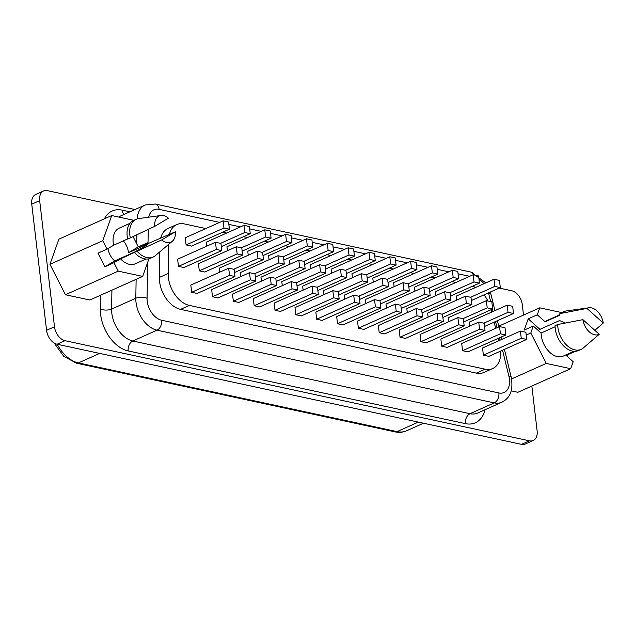 <?xml version="1.0" encoding="UTF-8"?>
<svg xmlns="http://www.w3.org/2000/svg" width="635" height="635" viewBox="0 0 635 635"><rect width="100%" height="100%" fill="white"/><g stroke="black" fill="none" stroke-linecap="round" stroke-linejoin="round"><path stroke-width="0.95" d="M107.958 248.587A14.399 9.406 65.9 0 0 114.721 260.929L134.35 252.151C143.026 247.587 147.614 244.856 148.098 243.959L128.468 252.73A14.399 9.406 65.9 0 0 128.421 252.246A14.399 9.406 65.9 0 0 123.325 240.871M147.757 243.626L147.352 242.832L140.803 246.729L175.347 231.783A14.327 9.366 -114.1 0 1 172.395 241.197A14.327 9.366 -114.1 0 1 161.687 239.927L175.347 231.783M555.085 326.787L541.099 333.042A19.55 12.779 65.9 0 0 541.258 335.248A19.55 12.779 65.9 0 0 563.205 356.116L573.945 351.314M557.871 327.279A20.701 13.525 65.9 0 0 581.104 349.369A20.701 13.525 65.9 0 0 583.255 348.012L599.25 334.272A14.327 9.366 65.9 0 1 582.914 319.659L557.697 324.501A20.701 13.525 65.9 0 0 557.871 327.279M557.697 324.501L555.053 325.684A20.701 13.525 65.9 0 0 555.228 328.462A20.701 13.525 65.9 0 0 578.461 350.552L581.104 349.369M541.099 333.042L533.273 326.033L530.797 332.986L546.259 363.418L570.69 368.689L573.175 361.728L565.666 355.013M582.914 319.659L599.25 334.272M133.874 220.321L111.72 215.543L102.775 240.713L107.053 249.126L97.988 253.174L104.902 266.779L113.975 262.723L120.523 258.826A19.55 12.779 -114.1 0 0 135.184 263.827L145.915 259.032M113.975 262.723L118.253 271.137L142.684 276.408L148.947 258.778M161.687 239.927L120.523 258.826M172.395 241.197L155.226 255.73A20.701 13.525 -114.1 0 1 153.083 257.08A20.701 13.525 -114.1 0 1 137.255 251.444M153.083 257.08L150.439 258.262A20.701 13.525 -114.1 0 1 134.612 252.627M531.852 386.048L537.115 430.824A12.74 8.326 -114.1 0 1 533.209 440.492L525.288 444.032A12.74 8.326 -114.1 0 1 521.494 444.357L57.071 344.226A12.74 8.326 -114.1 0 1 46.569 330.311L31.75 204.176A12.74 8.326 -114.1 0 1 35.647 194.508L43.577 190.968A12.74 8.326 -114.1 0 1 47.371 190.643L134.993 209.534M561.896 312.61L539.758 307.832L537.274 314.793L545.1 321.794L559.887 315.182L559.054 314.436L561.697 313.253L586.915 308.412A14.327 9.366 65.9 0 1 588.931 307.777L566.658 310.872A20.701 13.525 65.9 0 0 564.213 311.571A20.701 13.525 65.9 0 0 561.697 313.253M559.578 314.897L547.251 320.413A19.55 12.779 65.9 0 0 545.1 321.794M129.961 223.322L119.221 228.124A19.55 12.779 -114.1 0 0 113.602 245.221L107.053 249.126M511.167 390.85L517.866 392.295L570.69 368.689M533.209 440.492A12.74 8.326 -114.1 0 1 529.415 440.817L64.992 340.685A12.74 8.326 -114.1 0 1 54.491 326.771L39.672 200.636A12.74 8.326 -114.1 0 1 43.577 190.968M499.237 288.068L511.794 290.774A12.74 8.326 -114.1 0 1 522.295 304.689L523.518 315.095M111.72 215.543L58.896 239.157L49.951 264.319L65.429 294.751L89.86 300.014L142.684 276.408M159.806 251.857L159.361 277.424A25.479 16.645 65.9 0 0 180.578 309.356L476.321 373.118A25.479 16.645 65.9 0 0 483.91 372.467L492.712 368.53A25.479 16.645 65.9 0 0 500.682 351.06M205.835 228.56L184.348 223.925A25.479 16.645 65.9 0 0 176.76 224.584L167.957 228.513A25.479 16.645 65.9 0 0 160.766 237.768M168.672 244.356L168.164 273.494A25.479 16.645 65.9 0 0 189.389 305.419L485.124 369.181A25.479 16.645 65.9 0 0 492.712 368.53M498.721 340.765L498.142 338.391M495.673 328.319L494.165 322.151M491.704 312.087L491.125 309.705M487.934 301.006A25.479 16.645 65.9 0 0 484.013 294.87M475.544 287.488A25.479 16.645 65.9 0 0 472.567 286.179M455.882 282.472L451.898 281.615M435.046 277.979L431.062 277.122M414.211 273.487L410.226 272.629M393.367 268.994L389.39 268.137M372.531 264.501L368.554 263.644M351.695 260.009L347.71 259.151M330.859 255.516L326.874 254.659M310.023 251.023L306.038 250.166M289.187 246.531L285.202 245.674M268.351 242.038L264.366 241.181M247.507 237.546L243.53 236.688M226.671 233.053L222.687 232.196M176.76 224.584A25.479 16.645 65.9 0 0 169.474 234.188M456.613 300.157L456.144 296.164L493.998 279.241L499.459 280.416L500.301 287.591L471.353 300.53M435.777 295.664L435.308 291.671L473.162 274.749L478.623 275.923L479.465 283.099L450.517 296.037M414.941 291.171L414.464 287.179L452.326 270.256L457.779 271.431L458.629 278.606L429.681 291.544M394.097 286.679L393.629 282.686L431.483 265.763L436.943 266.938L437.785 274.114L408.845 287.052M373.261 282.186L372.793 278.193L410.647 261.271L416.108 262.445L416.949 269.621L388.009 282.559M352.425 277.693L351.957 273.701L389.811 256.778L395.272 257.953L396.113 265.128L367.173 278.066M186.103 244.935L191.564 246.11L229.418 229.187L228.576 222.012L223.115 220.837L185.261 237.76L186.103 244.935L223.957 228.013L223.115 220.837M206.565 246.245L206.097 242.252L243.951 225.33L249.412 226.505L250.253 233.68L221.313 246.618M227.401 250.738L226.933 246.745L264.787 229.822L270.248 230.997L271.089 238.173L242.149 251.111M248.237 255.23L247.769 251.238L285.623 234.315L291.084 235.49L291.925 242.665L262.985 255.603M269.073 259.723L268.605 255.73L306.467 238.808L311.92 239.982L312.769 247.158L283.821 260.096M289.917 264.216L289.441 260.223L327.303 243.3L332.764 244.475L333.605 251.65L304.657 264.589M310.753 268.708L310.285 264.716L348.139 247.793L353.6 248.968L354.441 256.143L325.493 269.081M469.813 326.08L469.344 322.08L507.198 305.157L512.659 306.34L513.501 313.507L484.553 326.446M483.386 355.171L488.847 356.354L526.701 339.431L525.859 332.256L520.398 331.081L482.544 348.004L483.386 355.171L521.24 338.257L520.398 331.081M448.977 321.588L448.5 317.587L486.362 300.665L491.823 301.847L492.665 309.015L463.717 321.953M462.55 350.679L468.003 351.861L505.865 334.939L505.015 327.763L499.562 326.588L461.701 343.511L462.55 350.679L500.404 333.764L499.562 326.588M428.133 317.095L427.665 313.095L465.526 296.172L470.979 297.355L471.829 304.522L442.881 317.46M441.706 346.186L447.167 347.369L485.021 330.446L484.18 323.271L478.719 322.096L440.865 339.019L441.706 346.186L479.568 329.271L478.719 322.096M407.297 312.603L406.829 308.602L444.683 291.679L450.144 292.862L450.985 300.03L422.045 312.968M420.87 341.693L426.331 342.876L464.185 325.953L463.344 318.778L457.883 317.603L420.029 334.526L420.87 341.693L458.724 324.779L457.883 317.603M386.461 308.11L385.993 304.109L423.847 287.187L429.308 288.369L430.149 295.537L401.209 308.475M400.034 337.201L405.495 338.384L443.349 321.461L442.508 314.285L437.047 313.111L399.193 330.033L400.034 337.201L437.888 320.286L437.047 313.111M365.625 303.617L365.157 299.617L403.011 282.694L408.472 283.877L409.313 291.044L380.373 303.982M379.198 332.708L384.659 333.891L422.513 316.968L421.672 309.793L416.211 308.618L378.357 325.541L379.198 332.708L417.052 315.793L416.211 308.618M344.789 299.125L344.321 295.124L382.175 278.201L387.636 279.384L388.477 286.552L359.529 299.49M358.362 328.216L363.823 329.398L401.677 312.476L400.836 305.3L395.375 304.125L357.521 321.048L358.362 328.216L396.216 311.301L395.375 304.125M178.467 266.359L183.92 267.533L221.782 250.611L220.94 243.443L215.479 242.26L177.625 259.183L178.467 266.359L216.321 249.436L215.479 242.26M191.667 292.275L197.12 293.457L234.982 276.535L234.132 269.359L228.679 268.184L190.817 285.107L191.667 292.275L229.521 275.36L228.679 268.184M199.303 270.851L204.764 272.026L242.618 255.103L241.776 247.936L236.315 246.753L198.461 263.676L199.303 270.851L237.157 253.929L236.315 246.753M212.503 296.767L217.964 297.95L255.818 281.027L254.976 273.852L249.515 272.677L211.661 289.6L212.503 296.767L250.357 279.852L249.515 272.677M219.766 272.169L219.297 268.168L257.151 251.246L262.612 252.428L263.454 259.596L234.505 272.534M233.339 301.26L238.8 302.443L276.654 285.52L275.812 278.344L270.351 277.17L232.497 294.092L233.339 301.26L271.193 284.345L270.351 277.17M240.601 276.662L240.133 272.661L277.987 255.738L283.448 256.921L284.29 264.089L255.349 277.027M254.175 305.752L259.636 306.935L297.49 290.012L296.648 282.837L291.187 281.662L253.333 298.585L254.175 305.752L292.029 288.838L291.187 281.662M261.437 281.154L260.969 277.154L298.823 260.231L304.284 261.414L305.125 268.581L276.185 281.519M275.011 310.245L280.472 311.428L318.325 294.505L317.484 287.33L312.023 286.155L274.169 303.078L275.011 310.245L312.865 293.33L312.023 286.155M282.273 285.647L281.805 281.646L319.659 264.724L325.12 265.906L325.961 273.074L297.021 286.012M295.846 314.738L301.308 315.92L339.161 298.998L338.32 291.822L332.859 290.647L295.005 307.57L295.846 314.738L333.708 297.823L332.859 290.647M303.117 290.139L302.641 286.139L340.503 269.216L345.956 270.399L346.805 277.566L317.857 290.505M316.682 319.23L322.143 320.413L360.005 303.49L359.156 296.315L353.703 295.14L315.841 312.063L316.682 319.23L354.544 302.316L353.703 295.14M331.589 273.201L331.121 269.208L368.975 252.285L374.436 253.46L375.277 260.636L346.329 273.574M323.953 294.632L323.485 290.632L361.339 273.709L366.8 274.891L367.641 282.059L338.693 294.997M337.526 323.723L342.979 324.906L380.841 307.983L380 300.807L374.539 299.633L336.677 316.555L337.526 323.723L375.38 306.808L374.539 299.633M375.38 306.808L380.841 307.983M361.339 273.709L362.18 280.884L337.907 291.735M362.18 280.884L367.641 282.059M368.975 252.285L369.816 259.461L345.551 270.312M369.816 259.461L375.277 260.636M354.544 302.316L360.005 303.49M340.503 269.216L341.344 276.392L317.071 287.242M341.344 276.392L346.805 277.566M333.708 297.823L339.161 298.998M319.659 264.724L320.508 271.899L296.235 282.75M320.508 271.899L325.961 273.074M312.865 293.33L318.325 294.505M298.823 260.231L299.664 267.406L275.399 278.257M299.664 267.406L305.125 268.581M292.029 288.838L297.49 290.012M277.987 255.738L278.828 262.914L254.564 273.764M278.828 262.914L284.29 264.089M271.193 284.345L276.654 285.52M257.151 251.246L257.993 258.421L233.728 269.272M257.993 258.421L263.454 259.596M250.357 279.852L255.818 281.027M237.157 253.929L242.618 255.103M229.521 275.36L234.982 276.535M216.321 249.436L221.782 250.611M396.216 311.301L401.677 312.476M382.175 278.201L383.016 285.377L358.743 296.227M383.016 285.377L388.477 286.552M417.052 315.793L422.513 316.968M403.011 282.694L403.852 289.87L379.587 300.72M403.852 289.87L409.313 291.044M437.888 320.286L443.349 321.461M423.847 287.187L424.688 294.362L400.423 305.213M424.688 294.362L430.149 295.537M458.724 324.779L464.185 325.953M444.683 291.679L445.532 298.855L421.259 309.705M445.532 298.855L450.985 300.03M479.568 329.271L485.021 330.446M465.526 296.172L466.368 303.347L442.095 314.198M466.368 303.347L471.829 304.522M500.404 333.764L505.865 334.939M486.362 300.665L487.204 307.84L462.931 318.691M487.204 307.84L492.665 309.015M521.24 338.257L526.701 339.431M507.198 305.157L508.04 312.333L483.767 323.183M508.04 312.333L513.501 313.507M348.139 247.793L348.98 254.968L324.707 265.819M348.98 254.968L354.441 256.143M327.303 243.3L328.144 250.476L303.871 261.326M328.144 250.476L333.605 251.65M306.467 238.808L307.308 245.983L283.035 256.834M307.308 245.983L312.769 247.158M285.623 234.315L286.472 241.49L262.199 252.341M286.472 241.49L291.925 242.665M264.787 229.822L265.628 236.998L241.363 247.848M265.628 236.998L271.089 238.173M243.951 225.33L244.792 232.505L220.528 243.356M244.792 232.505L250.253 233.68M223.957 228.013L229.418 229.187M389.811 256.778L390.652 263.954L366.387 274.804M390.652 263.954L396.113 265.128M410.647 261.271L411.488 268.446L387.223 279.297M411.488 268.446L416.949 269.621M431.483 265.763L432.332 272.939L408.059 283.789M432.332 272.939L437.785 274.114M452.326 270.256L453.168 277.431L428.895 288.282M453.168 277.431L458.629 278.606M473.162 274.749L474.004 281.924L449.731 292.775M474.004 281.924L479.465 283.099M493.998 279.241L494.84 286.417L470.567 297.267M494.84 286.417L500.301 287.591M533.273 326.033L524.2 330.089L528.209 318.841L537.274 314.793M539.758 307.832L498.745 326.16M530.797 332.986L526.185 335.042M546.259 363.418L511.588 378.92M567.388 356.552L568.111 354.536L567.65 354.124M575.31 351.322L568.111 354.536M102.775 240.713L49.951 264.319M118.253 271.137L65.429 294.751M133.04 236.569L138.279 246.88L147.352 242.832M154.765 226.33A14.327 9.366 -114.1 0 1 160.901 215.487A14.327 9.366 -114.1 0 1 168.426 218.186L154.765 226.33L130.334 237.847A20.701 13.525 -114.1 0 1 136.184 219.289A20.701 13.525 -114.1 0 1 138.628 218.591L160.901 215.487M130.334 237.847L127.691 239.03A20.701 13.525 -114.1 0 1 133.541 220.464L136.184 219.289M113.602 245.221L127.675 238.935M586.915 308.412L603.25 323.024A14.327 9.366 65.9 0 0 588.931 307.777M603.25 323.024L594.844 330.335M564.213 311.571L561.57 312.753A20.701 13.525 65.9 0 0 559.054 314.436M565.364 322.985L559.57 320.564L539.94 329.335L528.209 318.841M538.321 330.549A14.399 9.406 -114.1 0 1 539.94 329.335M128.468 252.73L138.279 246.88M104.902 266.779L114.721 260.929M136.017 302.339A25.479 16.645 -114.1 0 1 135.803 298.252L111.593 309.07A25.479 16.645 65.9 0 0 111.808 313.166A25.479 16.645 65.9 0 0 132.81 340.995L470.035 413.702A25.479 16.645 65.9 0 0 477.623 413.052L501.833 402.233A25.479 16.645 -114.1 0 1 494.244 402.884L470.035 413.702A7.961 5.437 102.2 0 0 465.407 423.64L128.183 350.933A7.961 5.437 102.2 0 1 132.81 340.995L157.02 330.176A25.479 16.645 -114.1 0 1 136.017 302.339M147.677 262.358L147.058 298.299A17.518 11.446 65.9 0 0 147.201 301.109A17.518 11.446 65.9 0 0 161.647 320.246L498.872 392.954A17.518 11.446 65.9 0 0 508.921 376.317L502.539 350.226M147.058 298.299A7.961 3.508 -179 0 0 135.803 298.252L136.128 279.337M128.183 350.933A33.441 21.852 -114.1 0 1 100.616 314.396A33.441 21.852 -114.1 0 1 100.338 309.023L100.576 295.227M104.402 218.821A33.441 21.852 -114.1 0 1 122.158 210.145L129.889 211.812M485.037 409.742A33.441 21.852 -114.1 0 1 465.407 423.64M148.241 229.41L148.003 243.515M500.078 340.162L499.499 337.78M497.038 327.716L495.53 321.548M493.062 311.475L492.482 309.102M490.649 301.593L488.704 293.648A17.518 11.446 65.9 0 0 488.498 292.87M483.91 283.75A17.518 11.446 65.9 0 0 479.004 279.209M469.678 276.304L458.057 273.804M448.842 271.812L437.221 269.311M428.006 267.319L416.385 264.819M407.162 262.827L395.549 260.326M386.326 258.334L374.713 255.834M365.49 253.841L353.878 251.341M344.654 249.349L333.042 246.848M323.818 244.856L312.198 242.356M302.982 240.363L291.362 237.863M282.146 235.871L270.526 233.37M261.302 231.378L249.69 228.878M240.467 226.885L228.854 224.385M219.631 222.393L159.123 209.352A17.518 11.446 65.9 0 0 148.725 217.186M57.071 344.226L64.992 340.685M46.569 330.311L54.491 326.771M31.75 204.176L39.672 200.636M521.494 444.357L529.415 440.817M57.237 344.265A31.845 20.812 65.9 0 0 78.415 362.91L99.663 353.409M54.165 343.019L63.706 356.251L76.367 363.156A6.366 4.35 102.2 0 0 78.415 362.91L397.073 431.609L418.322 422.116M76.367 363.156L395.026 431.863A6.366 4.35 102.2 0 0 397.073 431.609A31.845 20.812 65.9 0 0 406.559 430.8L423.489 423.228M137.2 218.908A25.479 16.645 -114.1 0 1 145.161 204.986L120.952 215.813A25.479 16.645 65.9 0 0 118.808 217.075M111.919 290.155L111.593 309.07A7.961 3.508 1 0 1 100.338 309.023M136.739 243.848L136.898 234.759M498.872 392.954A7.961 5.437 -77.8 0 1 494.244 402.884L157.02 330.176A7.961 5.437 -77.8 0 0 161.647 320.246M124.055 214.424A7.961 5.437 102.2 0 1 122.158 210.145M490.323 292.052L490.934 294.219A7.961 1.619 166.3 0 0 488.704 293.648M474.139 274.963A7.961 5.437 -77.8 0 0 470.964 272.082L485.839 282.885M159.123 209.352A7.961 5.437 -77.8 0 0 155.305 204.025L470.964 272.082M504.428 349.385L511.151 376.88A7.961 1.619 166.3 0 0 508.921 376.317M485.124 369.181L476.321 373.118M168.164 273.494L159.361 277.424M189.389 305.419L180.578 309.356M406.559 430.8C402.963 432.371 399.113 432.729 395.026 431.863M490.934 294.219L494.951 310.634M497.411 320.699L498.919 326.874M501.388 336.939L501.967 339.32M155.305 204.025L145.161 204.986M511.151 376.88C513.977 392.906 508.294 398.812 501.833 402.233"/></g></svg>
